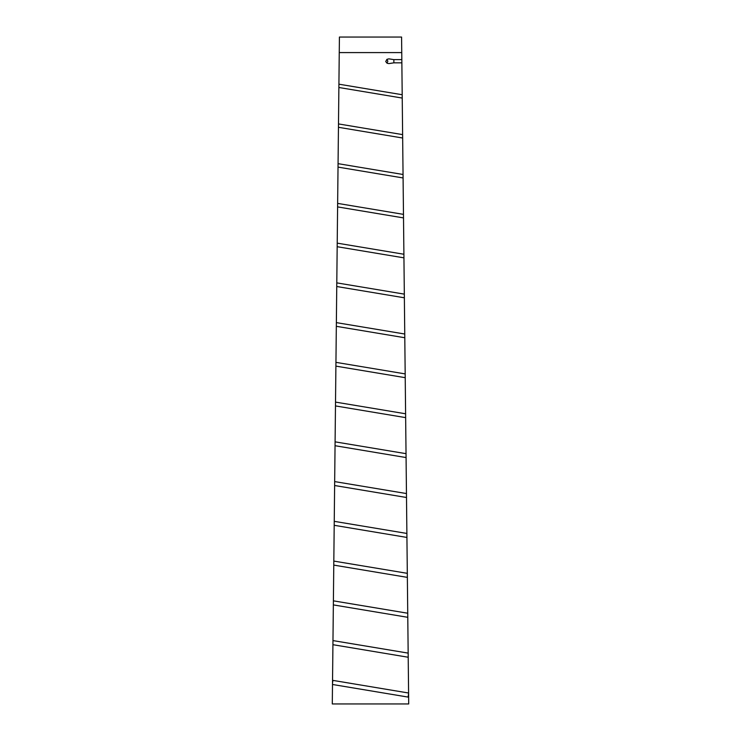 <?xml version="1.0" encoding="UTF-8"?>
<svg xmlns="http://www.w3.org/2000/svg" width="741" height="741" viewBox="0 0 741 741"><rect width="100%" height="100%" fill="white"/><g stroke="black" fill="none" stroke-linecap="round" stroke-linejoin="round"><path stroke-width="1.11" d="M401.752 52.592L401.585 37.05L339.415 37.05L338.915 84.187L402.196 94.728L401.752 52.592L339.248 52.592M402.233 98.062L338.878 87.494L332.292 703.95L408.708 703.95L402.196 94.728M338.489 123.923L402.622 134.612M338.915 84.187L338.878 87.494M401.863 62.837L393.86 62.837L388.914 63.596L387.163 63.263L385.728 61.568L386.932 59.308L388.914 58.854L393.86 59.623L401.826 59.623M386.932 63.142L387.867 61.225L386.932 59.308L387.867 61.225L386.932 63.142L387.867 61.225M402.659 138.011L338.452 127.295M338.063 163.659L403.048 174.487M403.085 177.96L338.026 167.105M337.637 203.395L403.475 214.362M403.512 217.91L337.6 206.906M337.211 243.141L403.901 254.246M403.947 257.849L337.174 246.716M336.794 282.877L404.327 294.131M404.373 297.799L336.747 286.517M336.368 322.622L404.753 334.015M404.799 337.739L336.331 326.318M335.942 362.358L405.179 373.899M405.225 377.678L335.905 366.119M335.516 402.104L405.605 413.784M405.651 417.628L335.478 405.92M335.089 441.849L406.031 453.668M406.077 457.558L335.052 445.712M334.663 481.594L406.457 493.552M406.503 497.498L334.626 485.512M334.247 521.34L406.883 533.446M406.929 537.438L334.2 525.304M333.82 561.085L407.309 573.33M407.355 577.378L333.774 565.105M333.394 600.84L407.735 613.224M407.782 617.309L333.348 604.897M332.968 640.585L408.161 653.117M408.198 656.406L408.078 657.221L332.922 644.689M332.542 680.331L408.587 693.011M332.922 680.395L332.514 683.109M408.597 693.613L408.078 697.086L332.496 684.48M408.634 697.188L408.078 697.086M393.86 62.837L393.86 59.623"/></g></svg>
